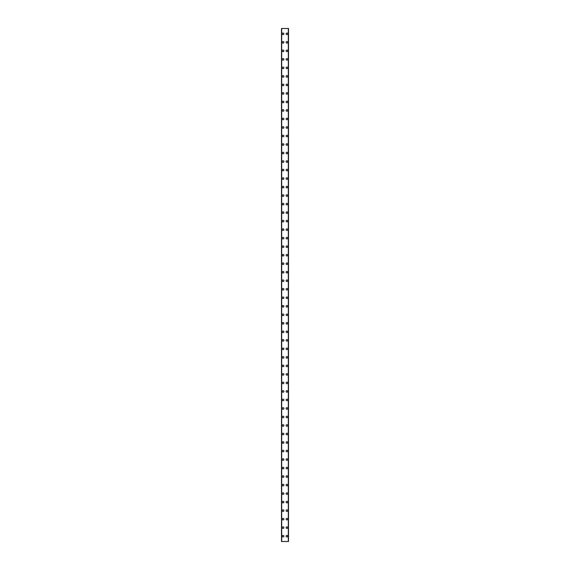 <?xml version="1.0" encoding="UTF-8"?>
<svg xmlns="http://www.w3.org/2000/svg" width="570" height="570" viewBox="0 0 570 570"><rect width="100%" height="100%" fill="white"/><g stroke="black" fill="none" stroke-linecap="round" stroke-linejoin="round"><path stroke-width="0.85" d="M282.285 536.178A0.798 0.798 0 0 1 283.083 535.38A0.798 0.798 0 0 1 283.881 536.178A0.798 0.798 0 0 1 283.083 536.976A0.798 0.798 0 0 1 282.285 536.178M282.285 527.663A0.798 0.798 0 0 1 283.083 526.865A0.798 0.798 0 0 1 283.881 527.663A0.798 0.798 0 0 1 283.083 528.461A0.798 0.798 0 0 1 282.285 527.663M282.285 519.149A0.798 0.798 0 0 1 283.083 518.351A0.798 0.798 0 0 1 283.881 519.149A0.798 0.798 0 0 1 283.083 519.947A0.798 0.798 0 0 1 282.285 519.149M282.285 510.635A0.798 0.798 0 0 1 283.083 509.837A0.798 0.798 0 0 1 283.881 510.635A0.798 0.798 0 0 1 283.083 511.433A0.798 0.798 0 0 1 282.285 510.635M282.285 502.12A0.798 0.798 0 0 1 283.083 501.322A0.798 0.798 0 0 1 283.881 502.12A0.798 0.798 0 0 1 283.083 502.918A0.798 0.798 0 0 1 282.285 502.12M282.285 493.606A0.798 0.798 0 0 1 283.083 492.808A0.798 0.798 0 0 1 283.881 493.606A0.798 0.798 0 0 1 283.083 494.404A0.798 0.798 0 0 1 282.285 493.606M282.285 485.091A0.798 0.798 0 0 1 283.083 484.293A0.798 0.798 0 0 1 283.881 485.091A0.798 0.798 0 0 1 283.083 485.889A0.798 0.798 0 0 1 282.285 485.091M282.285 476.577A0.798 0.798 0 0 1 283.083 475.779A0.798 0.798 0 0 1 283.881 476.577A0.798 0.798 0 0 1 283.083 477.375A0.798 0.798 0 0 1 282.285 476.577M282.285 468.063A0.798 0.798 0 0 1 283.083 467.265A0.798 0.798 0 0 1 283.881 468.063A0.798 0.798 0 0 1 283.083 468.861A0.798 0.798 0 0 1 282.285 468.063M282.285 459.548A0.798 0.798 0 0 1 283.083 458.75A0.798 0.798 0 0 1 283.881 459.548A0.798 0.798 0 0 1 283.083 460.346A0.798 0.798 0 0 1 282.285 459.548M282.285 451.034A0.798 0.798 0 0 1 283.083 450.236A0.798 0.798 0 0 1 283.881 451.034A0.798 0.798 0 0 1 283.083 451.832A0.798 0.798 0 0 1 282.285 451.034M282.285 442.52A0.798 0.798 0 0 1 283.083 441.722A0.798 0.798 0 0 1 283.881 442.52A0.798 0.798 0 0 1 283.083 443.318A0.798 0.798 0 0 1 282.285 442.52M282.285 434.005A0.798 0.798 0 0 1 283.083 433.207A0.798 0.798 0 0 1 283.881 434.005A0.798 0.798 0 0 1 283.083 434.803A0.798 0.798 0 0 1 282.285 434.005M282.285 425.491A0.798 0.798 0 0 1 283.083 424.693A0.798 0.798 0 0 1 283.881 425.491A0.798 0.798 0 0 1 283.083 426.289A0.798 0.798 0 0 1 282.285 425.491M282.285 416.976A0.798 0.798 0 0 1 283.083 416.178A0.798 0.798 0 0 1 283.881 416.976A0.798 0.798 0 0 1 283.083 417.774A0.798 0.798 0 0 1 282.285 416.976M282.285 408.462A0.798 0.798 0 0 1 283.083 407.664A0.798 0.798 0 0 1 283.881 408.462A0.798 0.798 0 0 1 283.083 409.26A0.798 0.798 0 0 1 282.285 408.462M282.285 399.948A0.798 0.798 0 0 1 283.083 399.15A0.798 0.798 0 0 1 283.881 399.948A0.798 0.798 0 0 1 283.083 400.746A0.798 0.798 0 0 1 282.285 399.948M282.285 391.433A0.798 0.798 0 0 1 283.083 390.635A0.798 0.798 0 0 1 283.881 391.433A0.798 0.798 0 0 1 283.083 392.231A0.798 0.798 0 0 1 282.285 391.433M282.285 382.919A0.798 0.798 0 0 1 283.083 382.121A0.798 0.798 0 0 1 283.881 382.919A0.798 0.798 0 0 1 283.083 383.717A0.798 0.798 0 0 1 282.285 382.919M282.285 374.405A0.798 0.798 0 0 1 283.083 373.607A0.798 0.798 0 0 1 283.881 374.405A0.798 0.798 0 0 1 283.083 375.203A0.798 0.798 0 0 1 282.285 374.405M282.285 365.89A0.798 0.798 0 0 1 283.083 365.092A0.798 0.798 0 0 1 283.881 365.89A0.798 0.798 0 0 1 283.083 366.688A0.798 0.798 0 0 1 282.285 365.89M282.285 357.376A0.798 0.798 0 0 1 283.083 356.578A0.798 0.798 0 0 1 283.881 357.376A0.798 0.798 0 0 1 283.083 358.174A0.798 0.798 0 0 1 282.285 357.376M282.285 348.861A0.798 0.798 0 0 1 283.083 348.063A0.798 0.798 0 0 1 283.881 348.861A0.798 0.798 0 0 1 283.083 349.659A0.798 0.798 0 0 1 282.285 348.861M282.285 340.347A0.798 0.798 0 0 1 283.083 339.549A0.798 0.798 0 0 1 283.881 340.347A0.798 0.798 0 0 1 283.083 341.145A0.798 0.798 0 0 1 282.285 340.347M282.285 331.833A0.798 0.798 0 0 1 283.083 331.035A0.798 0.798 0 0 1 283.881 331.833A0.798 0.798 0 0 1 283.083 332.631A0.798 0.798 0 0 1 282.285 331.833M282.285 323.318A0.798 0.798 0 0 1 283.083 322.52A0.798 0.798 0 0 1 283.881 323.318A0.798 0.798 0 0 1 283.083 324.116A0.798 0.798 0 0 1 282.285 323.318M282.285 314.804A0.798 0.798 0 0 1 283.083 314.006A0.798 0.798 0 0 1 283.881 314.804A0.798 0.798 0 0 1 283.083 315.602A0.798 0.798 0 0 1 282.285 314.804M282.285 306.29A0.798 0.798 0 0 1 283.083 305.492A0.798 0.798 0 0 1 283.881 306.29A0.798 0.798 0 0 1 283.083 307.088A0.798 0.798 0 0 1 282.285 306.29M282.285 297.775A0.798 0.798 0 0 1 283.083 296.97A0.798 0.798 0 0 1 283.881 297.775A0.798 0.798 0 0 1 283.083 298.573A0.798 0.798 0 0 1 282.285 297.775M282.285 289.261A0.798 0.798 0 0 1 283.083 288.456A0.798 0.798 0 0 1 283.881 289.261A0.798 0.798 0 0 1 283.083 290.059A0.798 0.798 0 0 1 282.285 289.261M282.285 280.739A0.798 0.798 0 0 1 283.083 279.941A0.798 0.798 0 0 1 283.881 280.739A0.798 0.798 0 0 1 283.083 281.544A0.798 0.798 0 0 1 282.285 280.739M282.285 272.225A0.798 0.798 0 0 1 283.083 271.427A0.798 0.798 0 0 1 283.881 272.225A0.798 0.798 0 0 1 283.083 273.03A0.798 0.798 0 0 1 282.285 272.225M282.285 263.711A0.798 0.798 0 0 1 283.083 262.913A0.798 0.798 0 0 1 283.881 263.711A0.798 0.798 0 0 1 283.083 264.509A0.798 0.798 0 0 1 282.285 263.711M282.285 255.196A0.798 0.798 0 0 1 283.083 254.398A0.798 0.798 0 0 1 283.881 255.196A0.798 0.798 0 0 1 283.083 255.994A0.798 0.798 0 0 1 282.285 255.196M282.285 246.682A0.798 0.798 0 0 1 283.083 245.884A0.798 0.798 0 0 1 283.881 246.682A0.798 0.798 0 0 1 283.083 247.48A0.798 0.798 0 0 1 282.285 246.682M282.285 238.167A0.798 0.798 0 0 1 283.083 237.369A0.798 0.798 0 0 1 283.881 238.167A0.798 0.798 0 0 1 283.083 238.965A0.798 0.798 0 0 1 282.285 238.167M282.285 229.653A0.798 0.798 0 0 1 283.083 228.855A0.798 0.798 0 0 1 283.881 229.653A0.798 0.798 0 0 1 283.083 230.451A0.798 0.798 0 0 1 282.285 229.653M282.285 221.139A0.798 0.798 0 0 1 283.083 220.341A0.798 0.798 0 0 1 283.881 221.139A0.798 0.798 0 0 1 283.083 221.937A0.798 0.798 0 0 1 282.285 221.139M282.285 212.624A0.798 0.798 0 0 1 283.083 211.826A0.798 0.798 0 0 1 283.881 212.624A0.798 0.798 0 0 1 283.083 213.422A0.798 0.798 0 0 1 282.285 212.624M282.285 204.11A0.798 0.798 0 0 1 283.083 203.312A0.798 0.798 0 0 1 283.881 204.11A0.798 0.798 0 0 1 283.083 204.908A0.798 0.798 0 0 1 282.285 204.11M282.285 195.595A0.798 0.798 0 0 1 283.083 194.797A0.798 0.798 0 0 1 283.881 195.595A0.798 0.798 0 0 1 283.083 196.393A0.798 0.798 0 0 1 282.285 195.595M282.285 187.081A0.798 0.798 0 0 1 283.083 186.283A0.798 0.798 0 0 1 283.881 187.081A0.798 0.798 0 0 1 283.083 187.879A0.798 0.798 0 0 1 282.285 187.081M282.285 178.567A0.798 0.798 0 0 1 283.083 177.769A0.798 0.798 0 0 1 283.881 178.567A0.798 0.798 0 0 1 283.083 179.365A0.798 0.798 0 0 1 282.285 178.567M282.285 170.052A0.798 0.798 0 0 1 283.083 169.254A0.798 0.798 0 0 1 283.881 170.052A0.798 0.798 0 0 1 283.083 170.85A0.798 0.798 0 0 1 282.285 170.052M282.285 161.538A0.798 0.798 0 0 1 283.083 160.74A0.798 0.798 0 0 1 283.881 161.538A0.798 0.798 0 0 1 283.083 162.336A0.798 0.798 0 0 1 282.285 161.538M282.285 153.024A0.798 0.798 0 0 1 283.083 152.226A0.798 0.798 0 0 1 283.881 153.024A0.798 0.798 0 0 1 283.083 153.822A0.798 0.798 0 0 1 282.285 153.024M282.285 144.509A0.798 0.798 0 0 1 283.083 143.711A0.798 0.798 0 0 1 283.881 144.509A0.798 0.798 0 0 1 283.083 145.307A0.798 0.798 0 0 1 282.285 144.509M282.285 135.995A0.798 0.798 0 0 1 283.083 135.197A0.798 0.798 0 0 1 283.881 135.995A0.798 0.798 0 0 1 283.083 136.793A0.798 0.798 0 0 1 282.285 135.995M282.285 127.48A0.798 0.798 0 0 1 283.083 126.683A0.798 0.798 0 0 1 283.881 127.48A0.798 0.798 0 0 1 283.083 128.279A0.798 0.798 0 0 1 282.285 127.48M282.285 118.966A0.798 0.798 0 0 1 283.083 118.168A0.798 0.798 0 0 1 283.881 118.966A0.798 0.798 0 0 1 283.083 119.764A0.798 0.798 0 0 1 282.285 118.966M282.285 110.452A0.798 0.798 0 0 1 283.083 109.654A0.798 0.798 0 0 1 283.881 110.452A0.798 0.798 0 0 1 283.083 111.25A0.798 0.798 0 0 1 282.285 110.452M282.285 101.937A0.798 0.798 0 0 1 283.083 101.139A0.798 0.798 0 0 1 283.881 101.937A0.798 0.798 0 0 1 283.083 102.735A0.798 0.798 0 0 1 282.285 101.937M282.285 93.423A0.798 0.798 0 0 1 283.083 92.625A0.798 0.798 0 0 1 283.881 93.423A0.798 0.798 0 0 1 283.083 94.221A0.798 0.798 0 0 1 282.285 93.423M282.285 84.909A0.798 0.798 0 0 1 283.083 84.111A0.798 0.798 0 0 1 283.881 84.909A0.798 0.798 0 0 1 283.083 85.707A0.798 0.798 0 0 1 282.285 84.909M282.285 76.394A0.798 0.798 0 0 1 283.083 75.596A0.798 0.798 0 0 1 283.881 76.394A0.798 0.798 0 0 1 283.083 77.192A0.798 0.798 0 0 1 282.285 76.394M282.285 67.88A0.798 0.798 0 0 1 283.083 67.082A0.798 0.798 0 0 1 283.881 67.88A0.798 0.798 0 0 1 283.083 68.678A0.798 0.798 0 0 1 282.285 67.88M282.285 59.365A0.798 0.798 0 0 1 283.083 58.568A0.798 0.798 0 0 1 283.881 59.365A0.798 0.798 0 0 1 283.083 60.163A0.798 0.798 0 0 1 282.285 59.365M282.285 50.851A0.798 0.798 0 0 1 283.083 50.053A0.798 0.798 0 0 1 283.881 50.851A0.798 0.798 0 0 1 283.083 51.649A0.798 0.798 0 0 1 282.285 50.851M282.285 42.337A0.798 0.798 0 0 1 283.083 41.539A0.798 0.798 0 0 1 283.881 42.337A0.798 0.798 0 0 1 283.083 43.135A0.798 0.798 0 0 1 282.285 42.337M282.285 33.822A0.798 0.798 0 0 1 283.083 33.024A0.798 0.798 0 0 1 283.881 33.822A0.798 0.798 0 0 1 283.083 34.62A0.798 0.798 0 0 1 282.285 33.822M286.119 536.178A0.798 0.798 0 0 1 286.917 535.38A0.798 0.798 0 0 1 287.715 536.178A0.798 0.798 0 0 1 286.917 536.976A0.798 0.798 0 0 1 286.119 536.178M286.119 527.663A0.798 0.798 0 0 1 286.917 526.865A0.798 0.798 0 0 1 287.715 527.663A0.798 0.798 0 0 1 286.917 528.461A0.798 0.798 0 0 1 286.119 527.663M286.119 519.149A0.798 0.798 0 0 1 286.917 518.351A0.798 0.798 0 0 1 287.715 519.149A0.798 0.798 0 0 1 286.917 519.947A0.798 0.798 0 0 1 286.119 519.149M286.119 510.635A0.798 0.798 0 0 1 286.917 509.837A0.798 0.798 0 0 1 287.715 510.635A0.798 0.798 0 0 1 286.917 511.433A0.798 0.798 0 0 1 286.119 510.635M286.119 502.12A0.798 0.798 0 0 1 286.917 501.322A0.798 0.798 0 0 1 287.715 502.12A0.798 0.798 0 0 1 286.917 502.918A0.798 0.798 0 0 1 286.119 502.12M286.119 493.606A0.798 0.798 0 0 1 286.917 492.808A0.798 0.798 0 0 1 287.715 493.606A0.798 0.798 0 0 1 286.917 494.404A0.798 0.798 0 0 1 286.119 493.606M286.119 485.091A0.798 0.798 0 0 1 286.917 484.293A0.798 0.798 0 0 1 287.715 485.091A0.798 0.798 0 0 1 286.917 485.889A0.798 0.798 0 0 1 286.119 485.091M286.119 476.577A0.798 0.798 0 0 1 286.917 475.779A0.798 0.798 0 0 1 287.715 476.577A0.798 0.798 0 0 1 286.917 477.375A0.798 0.798 0 0 1 286.119 476.577M286.119 468.063A0.798 0.798 0 0 1 286.917 467.265A0.798 0.798 0 0 1 287.715 468.063A0.798 0.798 0 0 1 286.917 468.861A0.798 0.798 0 0 1 286.119 468.063M286.119 459.548A0.798 0.798 0 0 1 286.917 458.75A0.798 0.798 0 0 1 287.715 459.548A0.798 0.798 0 0 1 286.917 460.346A0.798 0.798 0 0 1 286.119 459.548M286.119 451.034A0.798 0.798 0 0 1 286.917 450.236A0.798 0.798 0 0 1 287.715 451.034A0.798 0.798 0 0 1 286.917 451.832A0.798 0.798 0 0 1 286.119 451.034M286.119 442.52A0.798 0.798 0 0 1 286.917 441.722A0.798 0.798 0 0 1 287.715 442.52A0.798 0.798 0 0 1 286.917 443.318A0.798 0.798 0 0 1 286.119 442.52M286.119 434.005A0.798 0.798 0 0 1 286.917 433.207A0.798 0.798 0 0 1 287.715 434.005A0.798 0.798 0 0 1 286.917 434.803A0.798 0.798 0 0 1 286.119 434.005M286.119 425.491A0.798 0.798 0 0 1 286.917 424.693A0.798 0.798 0 0 1 287.715 425.491A0.798 0.798 0 0 1 286.917 426.289A0.798 0.798 0 0 1 286.119 425.491M286.119 416.976A0.798 0.798 0 0 1 286.917 416.178A0.798 0.798 0 0 1 287.715 416.976A0.798 0.798 0 0 1 286.917 417.774A0.798 0.798 0 0 1 286.119 416.976M286.119 408.462A0.798 0.798 0 0 1 286.917 407.664A0.798 0.798 0 0 1 287.715 408.462A0.798 0.798 0 0 1 286.917 409.26A0.798 0.798 0 0 1 286.119 408.462M286.119 399.948A0.798 0.798 0 0 1 286.917 399.15A0.798 0.798 0 0 1 287.715 399.948A0.798 0.798 0 0 1 286.917 400.746A0.798 0.798 0 0 1 286.119 399.948M286.119 391.433A0.798 0.798 0 0 1 286.917 390.635A0.798 0.798 0 0 1 287.715 391.433A0.798 0.798 0 0 1 286.917 392.231A0.798 0.798 0 0 1 286.119 391.433M286.119 382.919A0.798 0.798 0 0 1 286.917 382.121A0.798 0.798 0 0 1 287.715 382.919A0.798 0.798 0 0 1 286.917 383.717A0.798 0.798 0 0 1 286.119 382.919M286.119 374.405A0.798 0.798 0 0 1 286.917 373.607A0.798 0.798 0 0 1 287.715 374.405A0.798 0.798 0 0 1 286.917 375.203A0.798 0.798 0 0 1 286.119 374.405M286.119 365.89A0.798 0.798 0 0 1 286.917 365.092A0.798 0.798 0 0 1 287.715 365.89A0.798 0.798 0 0 1 286.917 366.688A0.798 0.798 0 0 1 286.119 365.89M286.119 357.376A0.798 0.798 0 0 1 286.917 356.578A0.798 0.798 0 0 1 287.715 357.376A0.798 0.798 0 0 1 286.917 358.174A0.798 0.798 0 0 1 286.119 357.376M286.119 348.861A0.798 0.798 0 0 1 286.917 348.063A0.798 0.798 0 0 1 287.715 348.861A0.798 0.798 0 0 1 286.917 349.659A0.798 0.798 0 0 1 286.119 348.861M286.119 340.347A0.798 0.798 0 0 1 286.917 339.549A0.798 0.798 0 0 1 287.715 340.347A0.798 0.798 0 0 1 286.917 341.145A0.798 0.798 0 0 1 286.119 340.347M286.119 331.833A0.798 0.798 0 0 1 286.917 331.035A0.798 0.798 0 0 1 287.715 331.833A0.798 0.798 0 0 1 286.917 332.631A0.798 0.798 0 0 1 286.119 331.833M286.119 323.318A0.798 0.798 0 0 1 286.917 322.52A0.798 0.798 0 0 1 287.715 323.318A0.798 0.798 0 0 1 286.917 324.116A0.798 0.798 0 0 1 286.119 323.318M286.119 314.804A0.798 0.798 0 0 1 286.917 314.006A0.798 0.798 0 0 1 287.715 314.804A0.798 0.798 0 0 1 286.917 315.602A0.798 0.798 0 0 1 286.119 314.804M286.119 306.29A0.798 0.798 0 0 1 286.917 305.492A0.798 0.798 0 0 1 287.715 306.29A0.798 0.798 0 0 1 286.917 307.088A0.798 0.798 0 0 1 286.119 306.29M286.119 297.775A0.798 0.798 0 0 1 286.917 296.97A0.798 0.798 0 0 1 287.715 297.775A0.798 0.798 0 0 1 286.917 298.573A0.798 0.798 0 0 1 286.119 297.775M286.119 289.261A0.798 0.798 0 0 1 286.917 288.456A0.798 0.798 0 0 1 287.715 289.261A0.798 0.798 0 0 1 286.917 290.059A0.798 0.798 0 0 1 286.119 289.261M286.119 280.739A0.798 0.798 0 0 1 286.917 279.941A0.798 0.798 0 0 1 287.715 280.739A0.798 0.798 0 0 1 286.917 281.544A0.798 0.798 0 0 1 286.119 280.739M286.119 272.225A0.798 0.798 0 0 1 286.917 271.427A0.798 0.798 0 0 1 287.715 272.225A0.798 0.798 0 0 1 286.917 273.03A0.798 0.798 0 0 1 286.119 272.225M286.119 263.711A0.798 0.798 0 0 1 286.917 262.913A0.798 0.798 0 0 1 287.715 263.711A0.798 0.798 0 0 1 286.917 264.509A0.798 0.798 0 0 1 286.119 263.711M286.119 255.196A0.798 0.798 0 0 1 286.917 254.398A0.798 0.798 0 0 1 287.715 255.196A0.798 0.798 0 0 1 286.917 255.994A0.798 0.798 0 0 1 286.119 255.196M286.119 246.682A0.798 0.798 0 0 1 286.917 245.884A0.798 0.798 0 0 1 287.715 246.682A0.798 0.798 0 0 1 286.917 247.48A0.798 0.798 0 0 1 286.119 246.682M286.119 238.167A0.798 0.798 0 0 1 286.917 237.369A0.798 0.798 0 0 1 287.715 238.167A0.798 0.798 0 0 1 286.917 238.965A0.798 0.798 0 0 1 286.119 238.167M286.119 229.653A0.798 0.798 0 0 1 286.917 228.855A0.798 0.798 0 0 1 287.715 229.653A0.798 0.798 0 0 1 286.917 230.451A0.798 0.798 0 0 1 286.119 229.653M286.119 221.139A0.798 0.798 0 0 1 286.917 220.341A0.798 0.798 0 0 1 287.715 221.139A0.798 0.798 0 0 1 286.917 221.937A0.798 0.798 0 0 1 286.119 221.139M286.119 212.624A0.798 0.798 0 0 1 286.917 211.826A0.798 0.798 0 0 1 287.715 212.624A0.798 0.798 0 0 1 286.917 213.422A0.798 0.798 0 0 1 286.119 212.624M286.119 204.11A0.798 0.798 0 0 1 286.917 203.312A0.798 0.798 0 0 1 287.715 204.11A0.798 0.798 0 0 1 286.917 204.908A0.798 0.798 0 0 1 286.119 204.11M286.119 195.595A0.798 0.798 0 0 1 286.917 194.797A0.798 0.798 0 0 1 287.715 195.595A0.798 0.798 0 0 1 286.917 196.393A0.798 0.798 0 0 1 286.119 195.595M286.119 187.081A0.798 0.798 0 0 1 286.917 186.283A0.798 0.798 0 0 1 287.715 187.081A0.798 0.798 0 0 1 286.917 187.879A0.798 0.798 0 0 1 286.119 187.081M286.119 178.567A0.798 0.798 0 0 1 286.917 177.769A0.798 0.798 0 0 1 287.715 178.567A0.798 0.798 0 0 1 286.917 179.365A0.798 0.798 0 0 1 286.119 178.567M286.119 170.052A0.798 0.798 0 0 1 286.917 169.254A0.798 0.798 0 0 1 287.715 170.052A0.798 0.798 0 0 1 286.917 170.85A0.798 0.798 0 0 1 286.119 170.052M286.119 161.538A0.798 0.798 0 0 1 286.917 160.74A0.798 0.798 0 0 1 287.715 161.538A0.798 0.798 0 0 1 286.917 162.336A0.798 0.798 0 0 1 286.119 161.538M286.119 153.024A0.798 0.798 0 0 1 286.917 152.226A0.798 0.798 0 0 1 287.715 153.024A0.798 0.798 0 0 1 286.917 153.822A0.798 0.798 0 0 1 286.119 153.024M286.119 144.509A0.798 0.798 0 0 1 286.917 143.711A0.798 0.798 0 0 1 287.715 144.509A0.798 0.798 0 0 1 286.917 145.307A0.798 0.798 0 0 1 286.119 144.509M286.119 135.995A0.798 0.798 0 0 1 286.917 135.197A0.798 0.798 0 0 1 287.715 135.995A0.798 0.798 0 0 1 286.917 136.793A0.798 0.798 0 0 1 286.119 135.995M286.119 127.48A0.798 0.798 0 0 1 286.917 126.683A0.798 0.798 0 0 1 287.715 127.48A0.798 0.798 0 0 1 286.917 128.279A0.798 0.798 0 0 1 286.119 127.48M286.119 118.966A0.798 0.798 0 0 1 286.917 118.168A0.798 0.798 0 0 1 287.715 118.966A0.798 0.798 0 0 1 286.917 119.764A0.798 0.798 0 0 1 286.119 118.966M286.119 110.452A0.798 0.798 0 0 1 286.917 109.654A0.798 0.798 0 0 1 287.715 110.452A0.798 0.798 0 0 1 286.917 111.25A0.798 0.798 0 0 1 286.119 110.452M286.119 101.937A0.798 0.798 0 0 1 286.917 101.139A0.798 0.798 0 0 1 287.715 101.937A0.798 0.798 0 0 1 286.917 102.735A0.798 0.798 0 0 1 286.119 101.937M286.119 93.423A0.798 0.798 0 0 1 286.917 92.625A0.798 0.798 0 0 1 287.715 93.423A0.798 0.798 0 0 1 286.917 94.221A0.798 0.798 0 0 1 286.119 93.423M286.119 84.909A0.798 0.798 0 0 1 286.917 84.111A0.798 0.798 0 0 1 287.715 84.909A0.798 0.798 0 0 1 286.917 85.707A0.798 0.798 0 0 1 286.119 84.909M286.119 76.394A0.798 0.798 0 0 1 286.917 75.596A0.798 0.798 0 0 1 287.715 76.394A0.798 0.798 0 0 1 286.917 77.192A0.798 0.798 0 0 1 286.119 76.394M286.119 67.88A0.798 0.798 0 0 1 286.917 67.082A0.798 0.798 0 0 1 287.715 67.88A0.798 0.798 0 0 1 286.917 68.678A0.798 0.798 0 0 1 286.119 67.88M286.119 59.365A0.798 0.798 0 0 1 286.917 58.568A0.798 0.798 0 0 1 287.715 59.365A0.798 0.798 0 0 1 286.917 60.163A0.798 0.798 0 0 1 286.119 59.365M286.119 50.851A0.798 0.798 0 0 1 286.917 50.053A0.798 0.798 0 0 1 287.715 50.851A0.798 0.798 0 0 1 286.917 51.649A0.798 0.798 0 0 1 286.119 50.851M286.119 42.337A0.798 0.798 0 0 1 286.917 41.539A0.798 0.798 0 0 1 287.715 42.337A0.798 0.798 0 0 1 286.917 43.135A0.798 0.798 0 0 1 286.119 42.337M286.119 33.822A0.798 0.798 0 0 1 286.917 33.024A0.798 0.798 0 0 1 287.715 33.822A0.798 0.798 0 0 1 286.917 34.62A0.798 0.798 0 0 1 286.119 33.822M288.477 28.5L281.487 28.5L281.487 541.5L288.513 541.5L288.513 28.5L288.477 541.5M288.342 541.5L288.342 28.5L288.356 541.5M281.644 541.5L281.644 28.5L281.658 541.5M281.687 28.5L281.687 541.5M288.313 28.5L288.313 541.5M288.513 28.5L288.513 541.5L288.513 28.5M281.523 28.5L281.523 541.5"/></g></svg>
